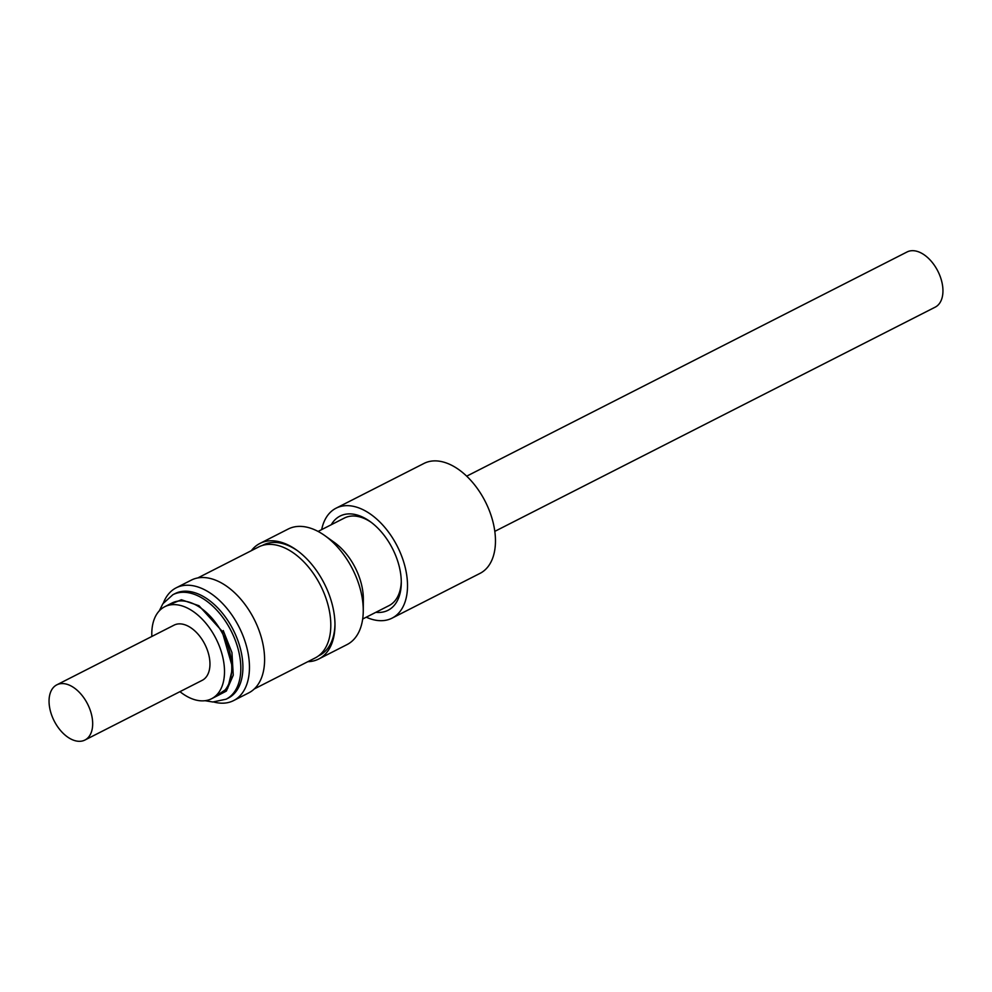 <?xml version="1.0" encoding="UTF-8"?>
<svg xmlns="http://www.w3.org/2000/svg" width="992" height="992" viewBox="0 0 992 992"><rect width="100%" height="100%" fill="white"/><g stroke="black" fill="none" stroke-linecap="round" stroke-linejoin="round"><path stroke-width="1.49" d="M223.25 630.565L231.954 652.575L233.256 675.205L226.337 691.102L213.875 697.562M494.81 531.365L935.183 307.16A30.975 18.724 -117 0 0 942.4 284.63A30.975 18.724 -117 0 0 907.085 251.956L466.711 476.16M392.051 618.152L480.016 573.376A61.702 37.287 -117 0 0 494.376 528.513A61.702 37.287 -117 0 0 424.03 463.413L336.065 508.189A61.702 37.287 63 0 1 406.422 573.289A61.702 37.287 63 0 1 392.051 618.152A61.702 37.287 63 0 1 366.271 617.198M371.169 522.313A49.141 29.698 -117 0 0 358.992 516.72A49.141 29.698 -117 0 0 344.398 518.035L318.085 531.439M375.869 612.312A52.861 31.955 -117 0 0 401.289 582.862A52.861 31.955 -117 0 0 370.041 521.482A52.861 31.955 -117 0 0 355.768 514.65A52.861 31.955 -117 0 0 331.278 524.718M362.675 619.02L389 605.628A49.141 29.698 -117 0 0 401.276 581.461M251.336 550.684A64.84 39.184 63 0 1 259.892 543.455L288.188 529.046A64.84 39.184 63 0 1 324.93 535.692L334.304 542.401A49.141 29.698 63 0 1 362.477 589.211A49.141 29.698 63 0 1 363.345 599.466L363.258 610.985A64.84 39.184 63 0 1 347.014 644.602L318.73 659.01A64.84 39.184 63 0 1 307.855 661.676M324.93 535.692A64.84 39.184 63 0 1 362.117 597.457A64.84 39.184 63 0 1 363.258 610.985M259.892 543.455A64.84 39.184 63 0 1 279.136 541.719A64.84 39.184 63 0 1 296.645 550.101A64.84 39.184 63 0 1 333.82 611.866A64.84 39.184 63 0 1 334.974 625.382A64.84 39.184 63 0 1 318.73 659.01M297.513 550.734A61.95 37.436 -117 0 0 281.641 543.331A61.95 37.436 -117 0 0 263.264 544.98L262.297 545.476M318.506 655.886L319.474 655.39A61.95 37.436 -117 0 0 334.974 624.303M197.792 577.939L258.689 546.939A62.273 37.646 63 0 1 329.704 612.647A62.273 37.646 63 0 1 315.208 657.932L254.312 688.932M163.382 603.012A63.265 38.242 63 0 1 176.192 587.822L191.332 580.109A63.265 38.242 63 0 1 263.475 646.871A63.265 38.242 63 0 1 248.744 692.875L233.604 700.588A63.265 38.242 63 0 1 213.776 702.014M176.192 587.822A63.265 38.242 63 0 1 248.335 654.584A63.265 38.242 63 0 1 233.604 700.588M172.918 594.679L175.001 593.613A58.64 35.439 63 0 1 241.874 655.501A58.64 35.439 63 0 1 228.222 698.132L226.126 699.199A58.64 35.439 63 0 0 239.779 656.568A58.64 35.439 63 0 0 229.09 627.118A58.64 35.439 63 0 0 172.918 594.679L162.849 603.781L159.278 610.861M151.85 636.455A51.621 31.198 63 0 1 164.722 606.732L171.988 603.024A51.621 31.198 63 0 1 187.314 601.648A51.621 31.198 63 0 1 227.949 646.102A51.621 31.198 63 0 1 218.835 695.032L211.569 698.74A51.621 31.198 63 0 1 196.242 700.116A51.621 31.198 63 0 1 179.949 691.66M164.722 606.732A51.621 31.198 63 0 1 180.048 605.356A51.621 31.198 63 0 1 220.683 649.81A51.621 31.198 63 0 1 211.569 698.74M84.915 740.044L202.194 680.338A30.975 18.724 -117 0 0 209.411 657.82A30.975 18.724 -117 0 0 174.096 625.134L56.817 684.84A30.975 18.724 63 0 1 92.132 717.526A30.975 18.724 63 0 1 84.915 740.044A30.975 18.724 63 0 1 49.6 707.37A30.975 18.724 63 0 1 56.817 684.84M321.668 529.604A61.702 37.287 63 0 1 336.065 508.189M165.862 606.149L181.4 599.751L198.983 605.728L222.072 631.16L232.636 667.876L227.751 688.25L212.71 698.157M205.022 700.712L212.821 701.989L226.126 699.199"/></g></svg>
